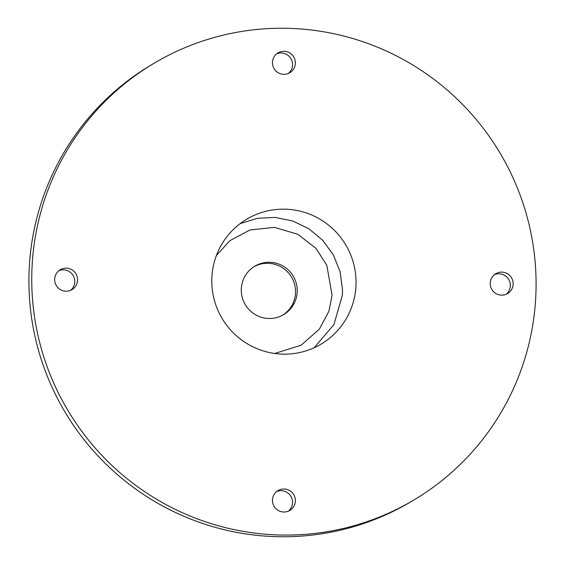 <?xml version="1.0" encoding="UTF-8"?>
<svg xmlns="http://www.w3.org/2000/svg" width="565" height="565" viewBox="0 0 565 565"><rect width="100%" height="100%" fill="white"/><g stroke="black" fill="none" stroke-linecap="round" stroke-linejoin="round"><path stroke-width="0.85" d="M276.652 491.529A11.547 11.434 -120.8 0 1 288.348 511.17M295.375 500.505A11.547 11.434 -120.8 0 1 278.319 510.506A11.547 11.434 -120.8 0 1 278.008 490.582A11.547 11.434 -120.8 0 1 295.375 500.505M494.439 274.661A11.547 11.434 -120.8 0 1 506.134 294.301M513.161 283.637A11.547 11.434 -120.8 0 1 496.105 293.638A11.547 11.434 -120.8 0 1 495.795 273.714A11.547 11.434 -120.8 0 1 513.161 283.637M276.652 53.83A11.547 11.434 -120.8 0 1 288.348 73.471M295.375 62.807A11.547 11.434 -120.8 0 1 278.319 72.807A11.547 11.434 -120.8 0 1 278.008 52.884A11.547 11.434 -120.8 0 1 295.375 62.807M58.866 270.699A11.547 11.434 -120.8 0 1 70.561 290.339M77.589 279.675A11.547 11.434 -120.8 0 1 60.533 289.683A11.547 11.434 -120.8 0 1 60.222 269.752A11.547 11.434 -120.8 0 1 77.589 279.675M153.927 63.337L151.095 65.017A254.088 251.489 59.2 0 0 28.921 283.34A254.088 251.489 59.2 0 0 157.953 503.366A254.088 251.489 59.2 0 0 411.073 501.664L413.905 499.983A254.088 251.489 59.2 0 0 536.079 281.66A254.088 251.489 59.2 0 0 407.047 61.634A254.088 251.489 59.2 0 0 153.927 63.337A254.088 251.489 59.2 0 0 31.753 281.66A254.088 251.489 59.2 0 0 160.785 501.685A254.088 251.489 59.2 0 0 413.905 499.983M274.717 353.471L301.096 345.264L319.387 329.127L328.901 311.216L332.086 295.198L326.789 265.19L315.962 248.374L297.953 234.32L274.399 227.37L250.005 229.962L229.856 240.669L216.395 255.521M240.181 223.606L257.273 218.316L275.176 217.426L292.783 221.007L309.006 228.832L322.841 240.422L333.435 255.055L340.13 271.829L342.524 289.711L342.369 295.22L333.922 324.621L314.105 347.765M211.776 281.66A72.687 71.946 59.2 0 0 248.692 344.601A72.687 71.946 59.2 0 0 321.104 344.113A72.687 71.946 59.2 0 0 356.049 281.66A72.687 71.946 59.2 0 0 319.14 218.719A72.687 71.946 59.2 0 0 246.728 219.199A72.687 71.946 59.2 0 0 211.776 281.66M297.225 290.382A28.179 27.89 -120.8 0 1 255.606 314.79A28.179 27.89 -120.8 0 1 254.836 266.172A28.179 27.89 -120.8 0 1 297.225 290.382M253.996 266.694A28.179 27.89 -120.8 0 1 295.53 291.399A28.179 27.89 -120.8 0 1 282.825 315.086"/></g></svg>
